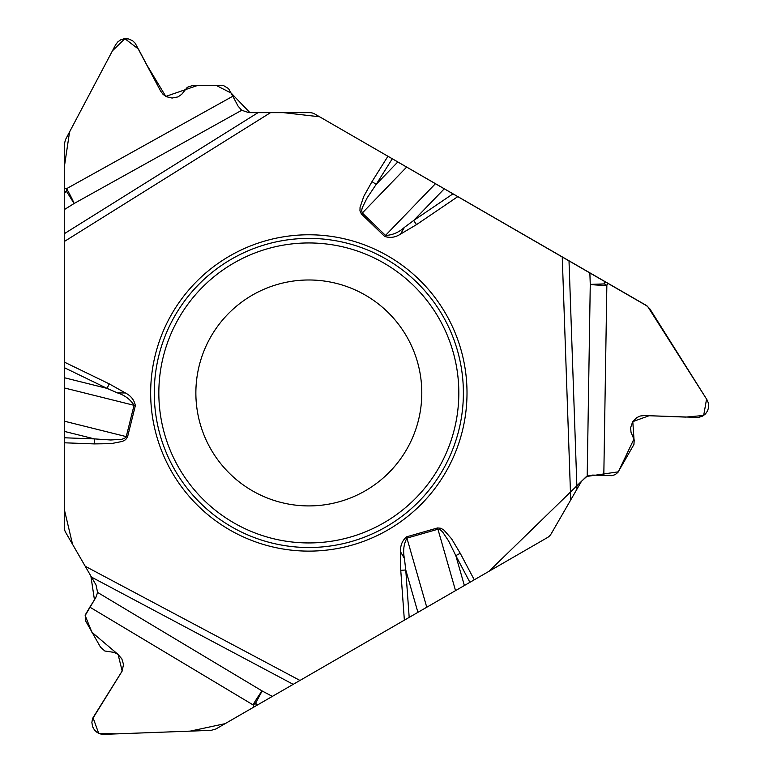 <?xml version="1.0" encoding="UTF-8"?>
<svg xmlns="http://www.w3.org/2000/svg" width="773" height="773" viewBox="0 0 773 773"><rect width="100%" height="100%" fill="white"/><g stroke="black" fill="none" stroke-linecap="round" stroke-linejoin="round"><path stroke-width="1.16" d="M387.94 156.252L392.288 158.755L376.229 184.322L371.977 181.655L387.94 156.252L314.795 114.018A10.271 10.271 0 0 0 309.654 112.645L270.54 112.645L64.285 241.524L64.285 362.073L109.235 383.872L107.051 388.384L64.285 367.648L64.285 437.779L94.461 438.9L64.285 431.373M444.291 188.786L413.671 220.489L453.017 193.82L392.288 158.755M453.017 193.82L457.838 196.603L416.492 224.643L413.671 220.489L404.434 227.349L400.549 234.093C395.293 237.495 389.969 238.248 384.577 236.364L361.377 213.957L359.957 210.874L360.054 207.338L363.803 196.332L371.977 181.655M587.2 476.139L590.263 284.396A16.436 1.401 -179.1 0 0 606.853 285.334L604.389 283.904L590.263 284.396L589.857 272.83L646.296 305.412L649.861 308.842L706.957 399.728L708.358 402.984L708.609 407.41L707.595 410.811L705.488 413.913L702.676 416.087L698.463 417.439L644.189 415.545L640.257 416.019L636.652 417.662L632.594 421.961L630.633 427.672L631 432.194L634.208 439.934L633.937 444.475L617.985 472.313L615.26 474.603L611.868 475.685L592.659 475.086L587.2 476.139L581.528 481.231L570.725 499.947L562.242 256.878L457.838 196.603M562.242 256.878L569.005 260.781L576.977 489.125M589.857 272.83L569.005 260.781M64.285 421.169L126.25 436.619L124.55 438.378L121.651 439.306L110.742 439.992L94.461 438.9L94.267 443.905L64.285 442.794L64.285 527.254A10.271 10.271 0 0 0 65.657 532.384L85.223 566.261L299.963 680.443L404.366 620.168L400.762 570.339L405.767 569.981L409.188 617.385L469.916 582.32L455.809 555.632L464.38 585.519M64.285 442.794L64.285 437.779M64.285 367.648L64.285 167.316L69.56 131.922L112.423 50.854L124.878 38.689L138.435 49.057L147.005 65.27L165.789 96.412L197.646 85.426L216.208 85.426L231.185 93.098L249.93 112.645L283.478 112.645L319.616 116.791L647.552 306.282L706.561 399.081L703.681 415.459L685.738 417.101L649.088 415.729L632.797 421.633L633.976 438.977L618.323 471.83L586.456 476.497L489.009 571.295L225.136 723.644L190.187 731.132L116.878 733.867L98.683 733.316L93.021 717.682L122.173 671.022L118.095 654.451L91.91 632.285L85.165 615.521L94.451 599.819L90.876 576.059L72.565 544.347L64.285 509.32L64.285 362.073M64.285 241.524L64.285 233.717L258.047 112.645L270.54 112.645M258.047 112.645L248.935 112.645L241.688 110.288L74.102 203.502A16.436 1.401 60.9 0 0 66.613 188.66L66.613 191.52L74.102 203.502L64.285 209.628L64.285 233.717M64.285 209.628L64.285 188.66L66.613 188.66L232.828 96.219L228.518 88.586L223.687 85.677L192.864 85.426L187.337 87.262L181.732 94.316L177.993 96.905L172.07 98.055L166.321 96.693L163.093 94.393L160.716 91.224L135.217 43.269L132.685 40.785L128.656 38.959L124.028 38.785L120.646 39.867L117.757 41.935L115.631 44.776L65.473 139.662L64.285 144.464L64.285 188.66M241.688 110.288L238.045 106.075L232.828 96.219M455.539 590.62L437.943 529.234L440.31 529.834L442.562 531.872L448.611 540.974L455.809 555.632L460.244 553.284L474.264 579.808L547.41 537.583A10.271 10.271 0 0 0 551.168 533.824L570.725 499.947M474.264 579.808L469.916 582.32M409.188 617.385L404.366 620.168M299.963 680.443L293.199 684.347L91.465 577.083L85.223 566.261M91.465 577.083L96.026 584.977L97.601 592.427L262.124 690.956A16.436 1.401 -59.1 0 0 253.022 704.86L255.486 703.43L262.124 690.956L272.347 696.396L293.199 684.347M272.347 696.396L254.182 706.88L253.022 704.86L89.852 607.143L85.397 614.69L85.291 620.323L100.49 647.146L104.838 651.011L113.757 652.335L117.863 654.277L121.825 658.838L123.525 664.5L122.076 671.225L92.48 718.967L91.871 722.465L92.644 726.833L94.519 730.079L97.147 732.466L100.374 733.935L103.901 734.35L211.155 730.34L215.909 728.978L254.182 706.88M97.601 592.427L95.784 597.693L89.852 607.143M467.008 392.955A158.175 158.175 0 0 0 229.745 255.969A158.175 158.175 0 0 0 229.745 529.93A158.175 158.175 0 0 0 467.008 392.955M421.797 392.955A112.964 112.964 0 0 1 252.346 490.778A112.964 112.964 0 0 1 252.346 295.122A112.964 112.964 0 0 1 421.797 392.955A112.964 112.964 0 0 1 252.346 490.778A112.964 112.964 0 0 1 252.346 295.122A112.964 112.964 0 0 1 421.797 392.955M406.666 167.055L362.305 213L361.629 210.643L362.276 207.676L367.136 197.878L376.229 184.322L397.824 161.953M64.285 377.717L107.051 388.384L117.612 392.955L125.4 392.955C130.966 395.805 134.28 400.037 135.352 405.641L127.545 436.948L125.584 439.711L122.472 441.393L111.061 443.654L94.267 443.905M437.566 527.949L437.943 529.234L406.936 538.124C403.68 544.231 402.849 551.043 404.434 558.55L400.549 551.806C400.23 545.564 402.24 540.569 406.559 536.839L437.566 527.949L440.948 528.268L443.963 530.123L451.625 538.868L460.244 553.284M361.377 213.957L362.305 213L385.505 235.407C392.423 235.166 398.733 232.489 404.434 227.349M417.913 612.351L405.767 569.981L404.434 558.55M127.545 436.948L126.25 436.619L134.048 405.323C130.395 399.448 124.917 395.322 117.612 392.955M463.385 392.955A154.552 154.552 0 0 1 231.552 526.8A154.552 154.552 0 0 1 231.552 259.1A154.552 154.552 0 0 1 463.385 392.955M458.824 392.955A149.991 149.991 0 0 1 233.833 522.848A149.991 149.991 0 0 1 233.833 263.052A149.991 149.991 0 0 1 458.824 392.955M384.577 236.364L435.45 183.684M64.285 192.97L66.613 191.52L64.285 191.52M64.285 387.93L135.352 405.641M109.235 383.872L125.4 392.955M400.762 570.339L400.549 551.806M416.492 224.643L400.549 234.093M426.754 607.249L406.559 536.839M604.293 281.159L604.389 283.904L605.549 281.884M608.022 283.314L606.853 285.334L603.81 475.501M257.911 704.725L255.486 703.43L256.655 705.449"/></g></svg>
